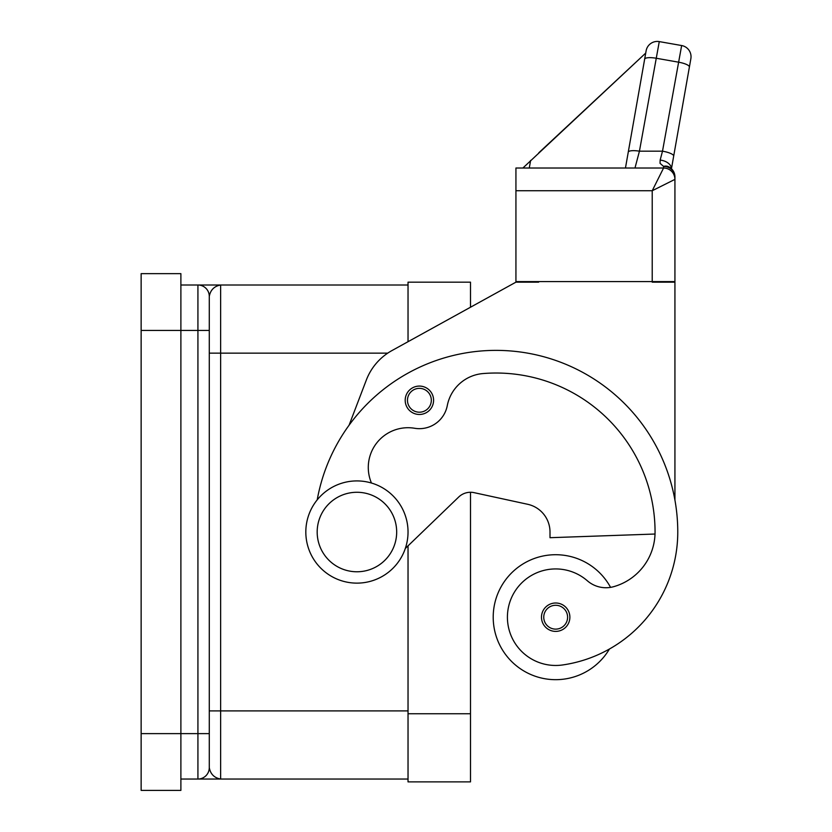 <?xml version="1.0" encoding="UTF-8"?>
<svg xmlns="http://www.w3.org/2000/svg" width="832" height="832" viewBox="0 0 832 832"><rect width="100%" height="100%" fill="white"/><g stroke="black" fill="none" stroke-linecap="round" stroke-linejoin="round"><path stroke-width="1.25" d="M180.887 779.043L197.922 779.043A11.357 11.357 0 0 0 209.279 767.686L209.279 325.322M356.928 583.128A51.106 51.106 0 0 0 408.034 532.022A51.106 51.106 0 0 0 356.928 480.917A51.106 51.106 0 0 0 305.822 532.022A51.106 51.106 0 0 0 356.928 583.128M356.928 571.771A39.749 39.749 0 0 0 396.677 532.022A39.749 39.749 0 0 0 356.928 492.274A39.749 39.749 0 0 0 317.179 532.022A39.749 39.749 0 0 0 356.928 571.771M371.457 483.028A39.749 39.749 0 0 1 414.658 428.272A28.392 28.392 0 0 0 447.273 405.652A39.749 39.749 0 0 1 483.059 373.558A159.006 159.006 0 0 1 655.054 532.022A56.784 56.784 0 0 1 613.683 586.674A28.392 28.392 0 0 1 587.35 580.778A48.266 48.266 0 0 0 507.905 624.062A48.266 48.266 0 0 0 562.536 664.976A134.316 134.316 0 0 0 677.768 532.022A181.719 181.719 0 0 0 317.21 499.866M609.43 649.022A134.316 134.316 0 0 0 677.768 532.022A134.316 134.316 0 0 1 609.43 649.022A134.316 134.316 0 0 0 677.768 532.022A134.316 134.316 0 0 1 609.43 649.022A62.462 62.462 0 0 1 493.21 617.198A62.462 62.462 0 0 1 610.563 587.371M555.682 631.394A14.196 14.196 0 0 1 541.486 617.198A14.196 14.196 0 0 1 555.682 603.002A14.196 14.196 0 0 1 569.878 617.198A14.196 14.196 0 0 1 555.682 631.394M419.39 414.471A14.196 14.196 0 0 1 405.194 400.275A14.196 14.196 0 0 1 419.39 386.079A14.196 14.196 0 0 1 433.586 400.275A14.196 14.196 0 0 1 419.39 414.471M522.891 168.022L645.715 53.082L646.121 50.814L628.254 152.152A11.357 2.902 10 0 1 631.696 150.727A11.357 2.902 10 0 1 639.434 151.185L659.277 41.6L681.647 45.542A11.357 11.357 0 0 1 688.979 50.211A11.357 11.357 0 0 0 681.647 45.542L662.501 151.185L660.15 160.087L660.046 163.332L663.572 166.39L663.572 168.022L652.215 190.736L674.929 179.379L674.929 176.925A11.357 10.535 180 0 0 663.572 166.39A11.357 8.59 -62.3 0 1 668.855 166.868A11.357 8.59 -62.3 0 1 668.897 166.899M663.572 168.022A11.357 11.357 0 0 1 671.601 171.35A11.357 11.357 0 0 0 663.572 168.022A11.357 11.357 0 0 1 671.601 171.35A11.357 11.357 0 0 0 663.572 168.022L515.934 168.022L515.934 281.601L674.929 281.601L674.929 176.925A11.357 11.357 0 0 0 668.855 166.868M659.277 41.6A11.357 11.357 0 0 0 646.121 50.814A11.357 11.357 0 0 1 659.277 41.6M646.027 51.345L625.456 168.022L634.982 168.022L639.434 151.185L662.501 151.185A11.357 2.902 10 0 1 670.592 153.431A11.357 2.902 10 0 1 673.681 156.104L690.862 58.698A11.357 11.357 0 0 0 688.979 50.211A11.357 11.357 0 0 1 690.862 58.698L689.395 67.038A11.357 2.902 10 0 0 686.296 64.366A11.357 2.902 10 0 0 678.205 62.119L655.834 58.178A11.357 2.902 -170 0 0 648.097 57.72A11.357 2.902 -170 0 0 644.654 59.145M180.887 285.002L197.922 285.002L197.922 779.043L220.636 779.043L220.636 285.002L198.307 285.002M141.138 330.429L180.887 330.429L180.887 273.645L141.138 273.645L141.138 790.4L180.887 790.4L180.887 330.429L209.279 330.429L209.279 296.358C210.486 289.952 214.271 286.166 220.636 285.002L408.034 285.002L408.034 341.692L408.034 282.162L470.496 282.162L470.496 307.226L515.934 282.162L538.647 282.162L538.647 281.601M660.15 160.087A11.357 7.322 10 0 1 671.403 168.698M671.455 168.75L673.681 156.104M671.601 171.35A11.357 11.357 0 0 1 674.929 179.379A11.357 11.357 0 0 0 671.601 171.35A11.357 11.357 0 0 1 674.929 179.379M645.715 53.082L538.793 152.797M530.629 160.41L529.287 168.022M628.254 152.152L625.456 168.022L634.982 168.022M515.934 190.736L652.215 190.736L652.215 282.162L674.929 282.162L674.929 500.022M527.634 504.275A28.392 28.392 0 0 1 550.004 532.022A28.392 28.392 0 0 0 527.634 504.275L474.115 492.658A17.035 17.035 0 0 0 458.682 497.047L405.309 548.486M197.922 779.043A11.357 11.357 0 0 0 209.279 767.686C210.486 774.093 214.271 777.878 220.636 779.043L408.034 779.043L408.034 545.854L408.034 781.882L470.496 781.882L470.496 492.274A17.035 17.035 0 0 1 474.115 492.658M349.128 425.09L366.34 380.026A56.784 56.784 0 0 1 391.966 350.563L515.934 282.162M655.023 534.03L550.004 537.701L550.004 532.022M205.962 288.33A11.357 11.357 0 0 1 209.279 296.358L209.279 319.072L209.279 296.358A11.357 11.357 0 0 0 197.922 285.002A11.357 11.357 0 0 1 205.962 288.33M209.279 744.973L209.279 738.722M408.034 710.902L209.279 710.902M387.722 353.142L209.279 353.142M205.962 775.715A11.357 11.357 0 0 0 209.279 767.686M141.138 733.616L209.279 733.616M555.682 629.127A11.929 11.929 0 0 0 567.601 617.198A11.929 11.929 0 0 0 555.682 605.28A11.929 11.929 0 0 0 543.754 617.198A11.929 11.929 0 0 0 555.682 629.127M419.39 412.204A11.929 11.929 0 0 0 431.319 400.275A11.929 11.929 0 0 0 419.39 388.357A11.929 11.929 0 0 0 407.472 400.275A11.929 11.929 0 0 0 419.39 412.204M470.496 713.742L408.034 713.742"/></g></svg>
